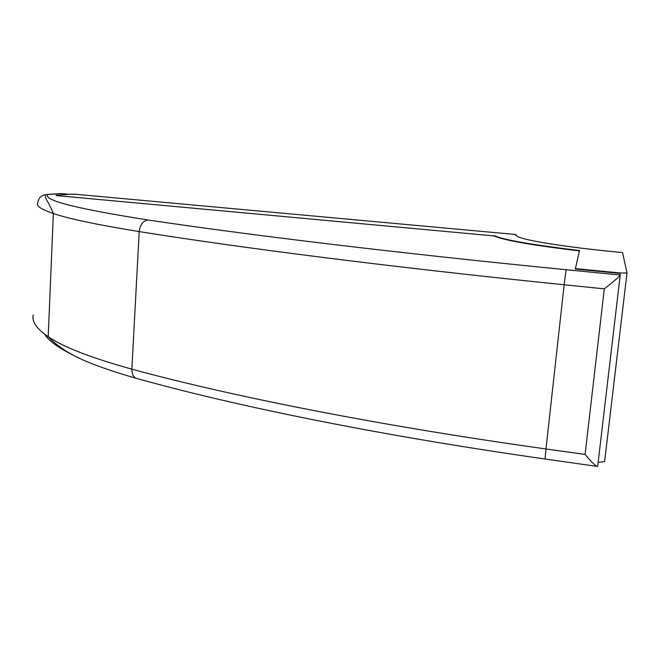 <?xml version="1.0" encoding="UTF-8"?>
<svg xmlns="http://www.w3.org/2000/svg" width="660" height="660" viewBox="0 0 660 660"><rect width="100%" height="100%" fill="white"/><g stroke="black" fill="none" stroke-linecap="round" stroke-linejoin="round"><path stroke-width="0.99" d="M68.912 194.296L61.116 193.578L47.462 194.56C43.717 200.392 77.269 208.874 148.137 219.995C244.414 234.432 392.345 252.64 566.065 269.709L620.227 275.038L619.971 273.421L575.355 269.049L575.404 268.603L620.02 272.968L619.971 273.421M579.414 250.924C537.57 245.899 510.295 241.37 497.59 237.32L493.985 235.925L56.166 195.55L493.985 235.925M47.462 194.56L45.325 194.642C40.854 195.583 38.313 198.404 37.703 203.123C36.102 205.961 41.324 209.426 53.361 213.518C68.888 218.798 97.507 224.821 139.202 231.594C237.179 247.294 385.993 266.623 564.143 284.765L566.065 269.709M61.116 193.578L59.408 193.611M620.02 272.968L627 272.984L622.553 252.59C574.678 248.152 532.323 241.766 520.476 237.691C516.656 236.428 515.196 235.373 516.104 234.539L76.89 194.386L70.744 194.155L56.174 195.236M575.404 268.603L579.496 250.544C537.628 245.536 510.337 241.007 497.623 236.973L494.018 235.579M148.137 219.995C143.071 220.778 140.093 224.648 139.202 231.594L131.868 369.163C227.51 395.241 372.504 424.727 545.993 448.973L564.143 284.765L604.296 288.857C613.998 281.3 619.311 276.697 620.227 275.038M598.15 462.338L604.601 461.637L627 272.984M604.296 288.857L585.098 454.435C590.708 461.15 594.701 465.135 597.077 466.397L597.712 466.042L620.21 275.129M516.104 234.539L516.005 235.471M33.264 314.977C31.548 321.436 36.531 328.688 48.205 336.707C63.286 347.053 91.171 357.868 131.868 369.163C131.769 373.469 133.056 376.464 135.737 378.155L138.295 378.873M44.591 334.15C48.592 340.75 58.385 347.886 73.978 355.55M45.325 194.642C45.202 200.104 47.017 198.256 53.361 213.518L48.205 336.707C58.946 348.224 75.669 358.017 98.373 366.094C109.543 370.243 121.993 374.261 135.737 378.155C231.355 405.05 374.459 434.742 545.061 459.005L545.993 448.973L585.098 454.435M46.555 194.535L60.299 193.545M545.061 459.005L597.077 466.397"/></g></svg>
